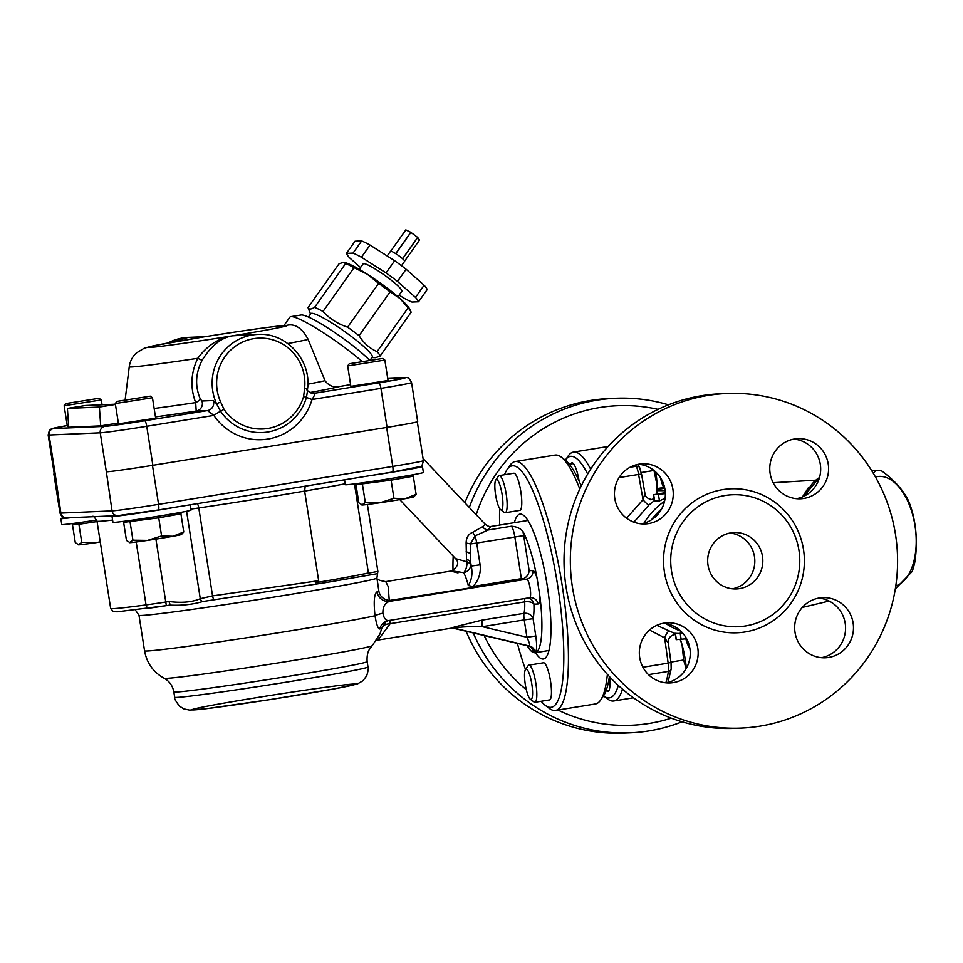 <?xml version="1.0" encoding="UTF-8"?>
<svg xmlns="http://www.w3.org/2000/svg" width="963" height="963" viewBox="0 0 963 963"><rect width="100%" height="100%" fill="white"/><g stroke="black" fill="none" stroke-linecap="round" stroke-linejoin="round"><path stroke-width="1.44" d="M387.186 255.977L390.521 251.259A8.655 1.144 35.3 0 1 390.725 251.174A8.655 1.144 35.3 0 1 395.709 253.618L410.792 232.312A8.655 1.144 35.3 0 1 410.9 232.372L395.805 253.69A8.655 1.144 35.3 0 1 402.57 258.71L417.665 237.404A8.655 1.144 35.3 0 1 417.737 237.464L419.543 240.04L404.665 261.057M410.9 232.372L417.665 237.404M405.82 229.868A8.655 1.144 35.3 0 1 405.844 229.868L390.725 251.174L405.844 229.868L410.792 232.312M401.499 265.728L404.653 261.274A8.655 1.144 35.3 0 0 402.642 258.77L417.737 237.464M360.547 267.545L349.497 257.747A44.214 5.838 35.3 0 1 346.427 253.377L353.036 253.1A44.214 5.838 35.3 0 1 361.426 257.241L386.043 272.926A44.214 5.838 35.3 0 1 397.49 281.425L415.498 297.398A44.214 5.838 35.3 0 1 418.568 301.768L411.959 302.045A44.214 5.838 35.3 0 1 403.569 297.904L399.139 295.087M359.271 269.351L363.147 263.874A23.702 3.13 35.3 0 1 363.725 263.633A23.702 3.13 35.3 0 1 385.934 276.188A23.702 3.13 35.3 0 1 401.848 291.271L397.972 296.748M418.568 301.768L427.187 289.586A44.214 5.838 35.3 0 0 424.129 285.217L415.498 297.398M397.49 281.425L406.121 269.255L424.129 285.217M386.043 272.926L394.661 260.744A44.214 5.838 35.3 0 1 406.121 269.255M361.426 257.241L370.045 245.059L394.661 260.744M353.036 253.1L361.655 240.919A44.214 5.838 35.3 0 1 370.045 245.059M346.427 253.377L355.046 241.207L361.655 240.919M310.543 314.07L308.04 307.715A44.214 5.838 35.3 0 1 308.016 307.63C308.75 309.592 310.953 309.496 314.612 307.341A44.214 5.838 35.3 0 1 323.002 311.482C329.755 318.777 337.953 324.001 347.619 327.167A44.214 5.838 35.3 0 1 359.079 335.678C363.617 343.057 369.623 348.377 377.087 351.639A44.214 5.838 35.3 0 1 380.156 356.009L375.498 357.694L371.959 357.562M370.177 360.078L372.248 357.153A37.629 4.971 -144.7 0 0 344.405 331.356A37.629 4.971 -144.7 0 0 310.832 313.661L308.425 317.056M343.839 262.393A41.397 5.465 35.3 0 1 343.887 262.393A41.397 5.465 35.3 0 1 367.264 274.214A41.397 5.465 35.3 0 1 400.03 298.542L390.087 291.885A44.214 5.838 -144.7 0 0 378.64 283.375L367.264 274.214L354.023 267.69A44.214 5.838 -144.7 0 0 345.633 263.549L343.261 262.369L339.024 263.838L308.016 307.63M345.633 263.549L314.612 307.341M343.887 262.393L343.261 262.369M354.023 267.69L323.002 311.482M378.64 283.375L347.619 327.167M400.03 298.542A41.397 5.465 35.3 0 1 409.624 308.954L410.984 311.783A44.214 5.838 -144.7 0 0 408.107 307.847L400.03 298.542M380.156 356.009L411.165 312.217A44.214 5.838 -144.7 0 0 410.984 311.783M408.107 307.847L377.087 351.639M390.087 291.885L359.079 335.678M387.054 427.379L380.939 388.354A39.507 0.963 -8.9 0 0 411.574 382.6L417.689 421.625A39.507 0.963 171.1 0 1 387.054 427.379L152.864 465.31A39.507 0.963 171.1 0 1 106.351 471.846L112.057 510.896L60.886 513.086L55.18 474.037A39.507 0.963 171.1 0 1 54.265 473.977L48.15 434.951A39.507 0.963 -8.9 0 0 49.065 435.023L100.236 432.82A39.507 0.963 -8.9 0 0 146.749 426.296A5.646 1.192 -99.2 0 0 144.679 420.771A33.861 0.831 171.1 0 1 104.811 426.368L53.639 428.559A33.861 0.831 171.1 0 1 67.229 425.562L50.967 429.125L49.342 430.509L48.15 434.951M54.771 474.061A39.507 0.963 171.1 0 1 53.856 474.001A39.507 0.963 171.1 0 1 54.229 473.796M118.377 515.59A33.861 0.831 -8.9 0 0 158.245 509.981A5.646 1.192 -99.2 0 0 158.281 509.981L392.435 472.039A5.646 1.192 80.8 0 0 392.459 472.039A33.861 0.831 -8.9 0 0 417.918 467.055M190.855 509.09A30.106 0.734 -8.9 0 0 198.787 507.958A126.057 3.082 -8.9 0 0 304.633 491.082L318.657 580.713L315.37 582.735A101.597 2.48 -8.9 0 0 368.396 572.925L354.456 483.895M318.657 580.713L212.558 595.892L200.28 598.709C192.239 602.188 181.79 603.127 168.946 601.526L170.307 605.029M136.192 541.988L146.039 604.92A3.768 2.516 82.4 0 0 149.024 608.183A3.768 2.516 82.4 0 0 149.096 608.171A26.338 0.638 -8.9 0 0 166.346 605.643A50.798 1.24 171.1 0 1 169.789 605.101C181.718 605.715 192.672 604.535 202.663 601.55L324.748 582.771L377.556 573.647L376.918 578.005L378.856 591.162M186.581 511.269L200.28 598.709A3.768 2.745 63.8 0 0 202.663 601.55M367.397 504.492L377.881 571.42L362.521 574.213M345.175 483.775A101.597 2.48 -8.9 0 1 304.633 491.082L305.211 486.171M482.523 526.737L472.845 532.202C468.427 533.996 466.2 537.643 466.128 543.12L466.513 559.383A7.523 4.43 -0.1 0 1 470.654 562.236L471.256 566.063C472.773 573.25 471.798 579.762 468.331 585.588L473.014 586.491C478.659 580.376 481.031 573.154 480.116 564.812L471.256 566.063A35.751 7.548 -99.2 0 0 470.618 564.896L470.462 543.975L475.012 535.897L488.193 529.987L490.817 526.496C489.565 526.833 487.723 526.123 485.292 524.354L482.523 526.737A7.523 6.332 -123.9 0 0 488.193 529.987L511.413 526.219A11.291 2.383 80.8 0 1 514.82 536.86L521.368 578.655L473.014 586.491M458.027 572.913C448 570.517 449.865 570.445 463.636 572.672A7.523 6.416 150.2 0 0 470.618 564.896A7.523 4.935 -178.4 0 0 466.862 561.766A7.523 3.274 -77.1 0 1 463.636 572.672A28.228 5.959 80.8 0 1 468.331 585.588M389.245 600.491L526.677 579.148A9.413 1.986 80.8 0 1 530.119 588.237A9.413 1.986 80.8 0 1 529.638 597.722A9.413 1.986 80.8 0 1 529.59 597.734L388.835 620.533C385.874 620.822 383.9 618.378 382.901 613.178C382.744 606.678 385.031 602.73 389.762 601.333A11.291 11.099 73.6 0 1 377.051 591.848A120.423 2.937 171.1 0 0 378.844 591.162C379.952 596.41 383.418 599.516 389.245 600.491L388.209 586.623L385.754 581.628L451.418 570.987C458.051 566.81 459.423 562.693 455.559 558.636L466.862 561.766L466.513 559.383M466.128 543.12A7.523 1.757 -173.3 0 1 470.462 543.975L476.697 543.036A11.291 2.383 -99.2 0 0 475.012 535.897A7.523 2.889 -113.8 0 1 472.845 532.202M452.718 627.948A28.228 5.959 -99.2 0 0 452.863 627.936A28.228 5.959 -99.2 0 0 454.006 627.118L452.791 627.948M521.537 579.365L523.138 578.907L521.368 578.655M523.138 578.907C526.701 577.234 528.711 574.502 529.181 570.698L523.679 535.621A18.815 3.972 -99.2 0 0 522.909 531.347C520.285 528.326 516.457 526.617 511.413 526.219M388.835 620.533L530.432 597.65A7.523 7.355 -92.5 0 1 538.016 603.994A16.937 3.575 -99.2 0 0 539.834 595.832L537.101 578.426A65.857 13.915 -99.2 0 0 522.909 531.347M453.392 627.924L454.392 628.237C459.315 626.925 468.632 626.407 482.355 626.696L524.209 619.907L526.93 637.253L535.789 636.013L533.069 618.667A35.751 7.548 -99.2 0 0 533.911 604.162A7.523 7.355 87.5 0 0 528.121 597.975M538.016 603.994L533.911 604.162A7.523 3.647 -2.3 0 0 524.691 601.875A28.228 5.959 80.8 0 1 524.028 613.335A7.523 1.589 -99.2 0 0 524.209 619.907L533.069 618.667A7.523 6.56 13.5 0 0 524.028 613.335L482.162 620.112A7.523 1.589 -99.2 0 0 482.355 626.696L526.93 637.253C529.349 642.538 530.204 645.463 529.481 646.029L528.47 646.017M531.203 647.341L534.296 652.216A7.523 7.355 -92.5 0 0 528.687 646.065L453.164 628.189M376.473 640.455L378.026 640.058L390.184 623.675L524.691 601.875A7.523 1.589 80.8 0 1 524.967 598.48M390.28 623.651A7.523 1.589 80.8 0 1 390.557 620.256M531.648 647.533L528.591 646.053L453.429 628.249M482.162 620.112L454.006 627.118M377.051 591.848C374.198 593.677 373.524 601.646 375.016 615.742C376.485 624.578 378.074 628.983 379.783 628.983A117.594 2.877 -8.9 0 0 381.757 628.261L379.976 634.003M377.713 583.06L377.821 583.783M385.778 622.026L381.757 628.261C382.6 625.577 385.405 624.048 390.184 623.675A7.523 1.493 79.4 0 1 390.34 620.292M382.901 613.178A11.291 1.553 -11.4 0 0 375.016 615.742A120.423 2.937 171.1 0 1 242.664 638.361A120.423 2.937 171.1 0 1 144.546 650.795C146.785 663.062 153.31 672.222 164.143 678.265A105.364 2.576 171.1 0 0 267.497 664.602A105.364 2.576 171.1 0 0 372.139 645.752A105.364 2.576 171.1 0 0 372.224 645.679L369.298 649.616C369.828 648.93 366.47 652.553 367.156 661.629A97.841 2.395 171.1 0 1 270.868 679.12A97.841 2.395 171.1 0 1 173.834 691.891L174.676 697.248A97.841 2.395 171.1 0 0 271.698 684.476A97.841 2.395 171.1 0 0 367.998 666.974C368.673 667.816 368.227 670.79 366.674 675.882L362.919 680.781L357.718 683.778L335.052 688.738L269.459 699.68L206.263 708.696L189.567 710.104L183.813 708.876L179.479 706.132C175.651 701.088 174.05 698.127 174.676 697.248M388.534 620.581A11.291 11.075 -105.9 0 0 387.499 620.822A11.291 11.075 -105.9 0 0 387.475 620.834A11.291 11.075 -105.9 0 0 379.783 628.983M527.194 645.728A65.857 13.915 -99.2 0 0 535.127 652.733A65.857 13.915 -99.2 0 0 539.834 595.832M350.592 384.61L339.157 386.584C333.427 387.656 328.708 385.694 325 380.698L308.148 339.397C301.973 327.853 294.702 323.207 286.348 325.446L284.001 325.494L289.923 317.14A52.688 6.958 35.3 0 1 290.838 316.646A52.688 6.958 35.3 0 1 291.211 316.61A52.688 6.958 35.3 0 1 361.992 361.366M369.491 360.186A45.153 5.971 -144.7 0 0 332.608 331.091A45.153 5.971 -144.7 0 0 301.479 314.949A45.153 5.971 -144.7 0 0 301.166 314.985L290.838 316.646M246.083 334.907L232.54 335.81C218.89 337.929 207.298 345.44 197.74 358.308C190.77 373.018 190.084 387.776 195.682 402.606L196.199 411.069L207.502 410.587L213.858 415.414A7.523 0.855 145.9 0 1 220.611 411.333A49.354 48.222 87.5 0 0 267.858 432.002A49.354 48.222 87.5 0 0 306.439 397.43L307.281 392.338M152.864 465.31L146.749 426.296L213.858 415.414A56.444 55.156 87.5 0 0 267.883 439.056A56.444 55.156 87.5 0 0 312.024 399.513C314.456 395.757 315.19 393.686 314.227 393.301L312.566 393.373M201.917 401.005L200.208 398.778C194.875 385.97 195.513 373.163 202.098 360.343C211.126 345.765 221.273 337.58 232.54 335.81L257.855 334.402A48.92 47.801 87.5 0 0 216.555 403.69L213.22 400.512L201.917 401.005A7.523 7.355 -92.5 0 1 196.199 411.069A115.235 2.817 -8.9 0 1 155.476 416.907M202.098 360.343L197.74 358.308A91.991 2.251 -8.9 0 1 129.247 366.819L125.142 399.753M387.728 378.555L404.34 377.845A33.861 0.831 171.1 0 1 378.868 382.829A5.646 1.192 80.8 0 1 380.939 388.354L312.024 399.513L303.646 396.395A45.803 44.755 -92.5 0 1 267.834 428.475A45.803 44.755 -92.5 0 1 223.994 409.299L220.683 402.077A45.153 44.129 -92.5 0 1 253.775 338.639A45.153 44.129 -92.5 0 1 304.585 388.486L307.438 388.956M200.208 398.778A7.523 2.432 -22.2 0 1 195.682 402.606A104.377 2.552 171.1 0 1 154.152 408.481M220.683 402.077L216.555 403.69L220.611 411.333L223.994 409.299M118.341 423.034L100.706 425.887L99.382 407.048L115.44 404.448M99.382 407.048L67.398 408.42L85.563 405.483L115.391 404.195M67.398 408.42L68.722 427.259L100.706 425.887M388.041 380.493L350.869 386.356L347.667 365.916L384.839 360.078L388.077 380.758M116.872 401.402L150.312 396.166L116.872 401.402L115.295 403.557L152.467 397.743L155.669 418.183L118.473 423.876M96.709 520.044A39.507 0.963 171.1 0 1 72.466 523.535A39.507 0.963 171.1 0 1 61.776 524.546L60.85 518.6A39.507 0.963 -8.9 0 0 71.093 517.649M64.244 517.661A39.507 0.963 -8.9 0 0 60.85 518.6M100.26 542A26.338 0.638 171.1 0 1 96.444 542.578A26.338 0.638 171.1 0 1 78.894 544.841A26.338 0.638 171.1 0 1 78.304 544.829L81.759 542.386L96.444 542.578L100.236 541.832M98.756 398.333L65.701 403.593L98.756 398.333M65.701 403.593L64.124 405.748L101.296 399.922L102.054 404.773M78.894 544.841L75.295 542.663L72.454 524.546L78.918 524.269L81.759 542.386M97.058 521.573L78.918 524.269L77.895 522.813M72.454 524.546L71.984 523.595M68.65 426.164L67.326 426.2L64.124 405.748M371.104 475.493A39.507 0.963 -8.9 0 0 422.456 466.525L423.395 472.484A39.507 0.963 171.1 0 1 371.911 481.464A39.507 0.963 171.1 0 1 345.32 484.702L344.549 479.803M422.456 466.525A39.507 0.963 -8.9 0 0 420.494 466.537M413.849 496.848A26.338 0.638 171.1 0 1 405.399 498.629A26.338 0.638 171.1 0 1 379.988 502.746A26.338 0.638 171.1 0 1 362.425 505.009A26.338 0.638 171.1 0 1 361.847 504.985L365.302 502.542L379.988 502.746L393.939 498.292L405.399 498.629L416.124 494.308L413.849 496.848M382.299 358.501L349.232 363.749L382.299 358.501M349.232 363.749L347.667 365.916M362.425 505.009L358.838 502.818L355.997 484.702L391.11 480.176L393.939 498.292M413.849 474.615L413.296 476.191L416.124 494.308M361.438 482.969L362.461 484.425L365.302 502.542M355.997 484.702L355.528 483.763M413.296 476.191L391.11 480.176L391.098 478.503M113.851 515.819A39.507 0.963 -8.9 0 0 112.021 516.409A39.507 0.963 -8.9 0 0 135.627 513.604A39.507 0.963 -8.9 0 0 177.782 506.815M190.193 504.805L191.023 510.125A39.507 0.963 171.1 0 1 152.13 517.191A39.507 0.963 171.1 0 1 112.948 522.355L112.021 516.409M181.477 534.489A26.338 0.638 171.1 0 1 173.027 536.271A26.338 0.638 171.1 0 1 147.616 540.387A26.338 0.638 171.1 0 1 130.065 542.651A26.338 0.638 171.1 0 1 129.475 542.638L132.93 540.195L147.616 540.387L161.579 535.934L173.027 536.271L183.764 531.961L181.477 534.489M152.467 397.743L150.312 396.166M130.065 542.651L126.466 540.472L123.625 522.355L158.739 517.817L161.579 535.934M181.477 512.268L180.924 513.845L183.764 531.961M129.066 520.61L130.089 522.078L132.93 540.195M123.625 522.355L123.156 521.404M180.924 513.845L158.739 517.817L158.739 516.144M895.795 585.901A55.505 30.058 82 0 0 914.501 522.813A55.505 30.058 82 0 0 875.487 477.034M873.465 473.567L875.716 470.305L871.804 470.847M875.716 470.305A62.089 33.621 -98 0 1 882.132 471.208C894.483 480.405 903.186 490.107 908.253 500.327A62.089 33.621 -98 0 1 912.009 510.763C916.595 527.327 917.546 544.396 914.85 561.983A62.089 33.621 -98 0 1 912.19 571.504L895.325 588.911M680.396 639.516A30.106 6.356 80.8 0 1 682.081 644.813A30.106 6.356 80.8 0 1 686.33 668.286M670.982 662.062L683.658 660.016L682.081 644.813L680.203 639.528M686.101 668.683L683.658 660.016M531.817 684.127A15.348 3.238 80.8 0 1 530.252 699.174A15.348 3.238 80.8 0 1 525.353 684.789A15.348 3.238 80.8 0 1 525.461 669.574A15.348 3.238 80.8 0 1 531.817 684.127M530.252 699.174L533.984 701.991A18.815 3.972 -99.2 0 0 534.898 702.292A18.815 3.972 -99.2 0 0 535.885 683.549A18.815 3.972 -99.2 0 0 528.88 665.156A18.815 3.972 -99.2 0 0 528.109 665.722L525.461 669.574M534.898 702.292L549.536 699.92A18.815 3.972 -99.2 0 0 550.523 681.178A18.815 3.972 -99.2 0 0 543.517 662.785L528.88 665.156M655.887 472.135A30.106 6.356 80.8 0 1 657.043 484.991A30.106 6.356 80.8 0 1 656.73 494.067M641.238 472.532L653.961 470.474M656.357 494.139L657.043 484.991L653.973 470.474M502.132 494.573A15.348 3.238 80.8 0 1 500.567 509.632A15.348 3.238 80.8 0 1 495.668 495.235A15.348 3.238 80.8 0 1 495.776 480.031A15.348 3.238 80.8 0 1 502.132 494.573M500.567 509.632L504.299 512.448A18.815 3.972 -99.2 0 0 505.214 512.749A18.815 3.972 -99.2 0 0 506.201 494.007A18.815 3.972 -99.2 0 0 499.195 475.602A18.815 3.972 -99.2 0 0 498.425 476.179L495.776 480.031M505.214 512.749L519.851 510.378A18.815 3.972 -99.2 0 0 520.839 491.636A18.815 3.972 -99.2 0 0 513.833 473.23L499.195 475.602M514.398 522.668A73.381 15.504 80.8 0 1 519.948 514.146A73.381 15.504 80.8 0 1 547.273 585.913A73.381 15.504 80.8 0 1 543.421 659.017A73.381 15.504 80.8 0 1 535.464 652.673M504.504 474.747A122.301 25.832 80.8 0 1 507.068 469.607A122.301 25.832 80.8 0 1 512.761 465.791A122.301 25.832 80.8 0 1 559.371 597.096A122.301 25.832 80.8 0 1 545.263 705.337L549.319 708.407A126.057 26.627 -99.2 0 0 555.47 710.429A126.057 26.627 -99.2 0 0 561.85 583.289A126.057 26.627 -99.2 0 0 515.819 461.482A126.057 26.627 -99.2 0 0 515.157 461.554L555.085 455.078A126.057 26.627 80.8 0 1 555.747 455.018A126.057 26.627 80.8 0 1 561.248 457.1A126.057 26.627 80.8 0 1 579.786 489.048M607.376 674.377A126.057 26.627 80.8 0 1 600.611 700.101A126.057 26.627 80.8 0 1 595.411 703.965L555.47 710.429M618.294 685.415A122.301 25.832 80.8 0 1 603.536 695.9A122.301 25.832 80.8 0 1 603.512 695.876A122.301 25.832 -99.2 0 0 609.374 676.556M581.231 486.014A122.301 25.832 -99.2 0 0 565.293 460.17L561.248 457.1M515.157 461.554A126.057 26.627 -99.2 0 0 509.945 465.418L507.068 469.607M545.263 705.337A122.301 25.832 80.8 0 1 541.206 701.281M525.497 669.538A122.301 25.832 80.8 0 1 517.384 643.404M499.653 525.052A122.301 25.832 80.8 0 1 499.653 508.536M565.329 460.194A122.301 25.832 80.8 0 1 565.341 460.158A122.301 25.832 80.8 0 1 587.671 474.073M570.842 463.997A19.754 4.177 80.8 0 1 571.95 462.866A19.754 4.177 80.8 0 1 579.16 481.223M609.651 676.833A19.754 4.177 80.8 0 1 607.954 691.41A19.754 4.177 80.8 0 1 606.546 690.688M590.656 469.21A126.057 26.627 -99.2 0 0 573.43 452.116A126.057 26.627 -99.2 0 0 568.218 455.968L565.341 460.158M603.536 695.9L607.593 698.969A126.057 26.627 -99.2 0 0 613.744 700.992A126.057 26.627 -99.2 0 0 622.495 689.159M808.378 487.76L802.456 496.92M657.091 488.566L664.59 487.447M664.759 488.277L657.067 489.517M686.619 638.77L676.195 639.673L675.207 633.377L683.068 633.546M665.096 498.268L659.462 500.916L654.671 501.121L653.504 494.729L665.313 492.671M665.349 493.61L653.504 494.729M651.47 519.815A69.613 68.024 -92.5 0 1 661.713 508.789M633.883 522.187L649.074 504.889L654.407 500.567M664.542 501.29A73.381 71.695 87.5 0 0 643.958 523.198M665.915 623.579A73.381 71.695 87.5 0 0 680.745 631.102M675.256 633.642L656.802 625.348M626.588 518.214L643.031 499.689L644.957 493.574L641.551 474.145L638.589 474.446L643.031 499.689A7.523 1.613 -129.2 0 0 649.074 504.889M644.957 493.562C645.258 496.92 647.75 498.954 652.42 499.665A7.523 7.355 87.5 0 0 654.226 499.376M649.531 630.055L664.663 637.855L668.286 643.115M670.922 662.267L668.346 642.899C668.141 638.156 670.453 635.339 675.28 634.424A7.523 7.355 -92.5 0 1 675.376 634.412M642.923 667.239L668.141 663.146A11.291 2.383 80.8 0 1 668.406 671.404A3.768 3.082 -171.2 0 0 671.187 668.936L671.03 662.351L668.141 663.146L664.663 637.855A7.523 1.794 110.9 0 1 668.888 631.379M663.784 487.555A30.106 29.42 -92.5 0 1 660.642 477.937M689.905 648.689A30.106 29.42 -92.5 0 1 685.897 638.878M668.491 404.833A167.454 163.626 87.5 0 0 615.742 398.261L609.423 398.526A167.454 163.626 87.5 0 0 464.888 502.77M453.212 556.157A167.454 163.626 87.5 0 0 453.031 570.517M466.092 631.246A167.454 163.626 87.5 0 0 623.759 733.132L630.079 732.855A167.454 163.626 87.5 0 0 682.069 721.805M615.742 398.261A167.454 163.626 87.5 0 0 469.33 507.465M473.242 632.944A167.454 163.626 87.5 0 0 630.079 732.855M671.307 718.169A159.93 156.271 -92.5 0 1 557.914 710.032M526.328 689.713A159.93 156.271 -92.5 0 1 484.148 635.52M476.204 514.748A159.93 156.271 -92.5 0 1 658.078 409.371M798.965 550.427A66.038 64.533 87.5 0 0 732.422 494.765A66.038 64.533 87.5 0 0 670.778 563.511A66.038 64.533 87.5 0 0 738.067 626.732A66.038 64.533 87.5 0 0 798.965 550.427M762.479 556.337A28.228 27.578 -92.5 0 1 736.454 588.947A28.228 27.578 -92.5 0 1 707.697 561.923A28.228 27.578 -92.5 0 1 734.035 532.551A28.228 27.578 -92.5 0 1 762.479 556.337M641.177 523.86A30.106 29.42 87.5 0 0 664.988 489.517A30.106 29.42 87.5 0 0 638.613 464.25M672.896 489.18A30.106 29.42 -92.5 0 1 645.138 523.956A30.106 29.42 -92.5 0 1 614.466 495.138A30.106 29.42 -92.5 0 1 642.562 463.805A30.106 29.42 -92.5 0 1 672.896 489.18M732.446 588.814A28.228 27.578 87.5 0 0 754.474 556.674A28.228 27.578 87.5 0 0 730.05 533.021M796.497 498.69A30.106 29.42 87.5 0 0 820.657 467.801A30.106 29.42 87.5 0 0 793.945 439.092M803.828 498.449A30.106 29.42 -92.5 0 1 800.47 498.798A30.106 29.42 -92.5 0 1 769.786 469.98A30.106 29.42 -92.5 0 1 797.894 438.647A30.106 29.42 -92.5 0 1 828.445 465.731A30.106 29.42 -92.5 0 1 803.828 498.449M821.391 657.693A30.106 29.42 87.5 0 0 845.55 626.793A30.106 29.42 87.5 0 0 818.839 598.083M795.029 632.426A30.106 29.42 -92.5 0 1 822.787 597.638A30.106 29.42 -92.5 0 1 853.459 626.456A30.106 29.42 -92.5 0 1 825.363 657.789A30.106 29.42 -92.5 0 1 795.029 632.426M666.071 682.851A30.106 29.42 87.5 0 0 690.23 651.963A30.106 29.42 87.5 0 0 663.519 623.254M664.097 623.145A30.106 29.42 -92.5 0 1 667.467 622.808A30.106 29.42 -92.5 0 1 698.139 651.626A30.106 29.42 -92.5 0 1 670.043 682.96A30.106 29.42 -92.5 0 1 639.48 655.863A30.106 29.42 -92.5 0 1 664.097 623.145M895.53 534.621A167.454 163.626 -92.5 0 1 741.137 728.1A167.454 163.626 -92.5 0 1 570.493 567.809A167.454 163.626 -92.5 0 1 726.8 393.494A167.454 163.626 -92.5 0 1 895.53 534.621M741.137 728.1L734.817 728.377A167.454 163.626 -92.5 0 1 564.174 568.074A167.454 163.626 -92.5 0 1 720.48 393.771L726.8 393.494M256.074 697.73A82.782 2.022 171.1 0 1 351.627 685.391A82.782 2.022 171.1 0 1 213.28 707.805A82.782 2.022 171.1 0 1 256.074 697.73M106.351 471.846L100.236 432.82A5.646 5.513 -92.5 0 1 104.811 426.368M55.18 474.037L49.065 435.023A5.646 5.513 -92.5 0 1 53.639 428.559M386.657 427.44L392.76 466.417L158.57 504.359A5.646 1.192 -99.2 0 1 158.281 509.981L117.739 515.65L66.567 517.841A5.646 5.513 -92.5 0 1 60.886 513.086A39.507 0.963 171.1 0 1 59.971 513.026L53.856 474.001M117.739 515.65A5.646 5.513 -92.5 0 1 112.057 510.896A39.507 0.963 171.1 0 0 158.57 504.359L152.467 465.382M423.395 460.663A39.507 0.963 171.1 0 1 392.76 466.417A5.646 1.192 80.8 0 1 392.459 472.039L420.578 466.489C421.421 467.236 422.36 465.298 423.395 460.663L417.316 421.818M92.484 516.577C93.074 515.566 94.567 517.095 96.998 521.139A107.242 2.624 -8.9 0 0 112.587 520.08M168.946 601.526A47.043 1.144 -8.9 0 0 165.756 602.019A30.106 0.734 171.1 0 1 146.039 604.92A107.242 2.624 171.1 0 1 110.673 608.484L96.998 521.139M110.673 608.484L113.285 611.553L117.257 611.818L166.346 605.643L155.91 539.124M213.894 599.227A3.768 1.228 82.1 0 1 212.558 595.892L198.787 507.958A5.646 1.842 -98.4 0 0 197.367 503.649M523.679 535.621L476.697 543.036L480.116 564.812M466.068 551.811A7.523 3.346 -170.7 0 1 470.413 553.773M537.101 578.426A16.937 3.575 -99.2 0 0 532.78 570.541A7.523 7.355 87.5 0 1 526.677 579.148L389.762 601.333A131.702 3.214 -8.9 0 0 391.845 600.382M529.686 597.722A7.523 7.355 -92.5 0 1 530.432 597.65M532.78 570.541L529.181 570.698M454.392 628.237L529.481 646.029A7.523 7.355 -92.5 0 1 535.103 652.18C536.885 651.132 537.113 645.74 535.789 636.013M534.296 652.216L535.103 652.18M135.326 609.952L138.985 615.261A120.423 2.937 -8.9 0 0 258.409 599.54A120.423 2.937 -8.9 0 0 376.918 578.005M286.348 325.446A70.287 1.721 171.1 0 1 232.54 335.81A70.287 1.721 171.1 0 1 149.795 347.438A70.287 1.721 171.1 0 1 202.675 337.086A70.287 1.721 171.1 0 1 284.133 325.542M404.34 377.845A5.646 5.513 -92.5 0 1 404.978 377.773C407.421 376.738 409.624 378.351 411.574 382.6M213.22 400.512A7.523 7.355 87.5 0 1 207.502 410.587L144.679 420.771M378.868 382.829L314.227 393.301A7.523 7.355 -92.5 0 1 313.396 393.386C312.542 394.866 305.307 389.208 307.137 389.726M325 380.698A104.377 2.552 171.1 0 1 307.835 384.189M309.773 392.543A115.235 2.817 -8.9 0 0 339.157 386.584M168.019 342.972A48.92 47.801 -92.5 0 1 188.303 337.375L205.348 336.653M304.585 388.486L303.646 396.395M287.805 343.526A91.991 2.251 -8.9 0 0 308.148 339.397M635.64 464.96A126.057 26.627 80.8 0 1 636.278 466.273L630.031 467.284M638.036 464.359L639.697 467.741A3.768 2.973 154.6 0 0 636.278 466.273A11.291 2.383 80.8 0 1 638.589 474.446L619.077 477.6M648.46 674.642L668.406 671.404A126.057 26.627 80.8 0 1 665.842 682.827M641.478 474.217L639.697 467.741M651.59 499.653A7.523 7.355 87.5 0 0 653.937 498.798A73.381 71.695 -92.5 0 1 654.118 498.69M673.45 634.497L675.412 634.701A73.381 71.695 -92.5 0 1 675.207 634.641A7.523 7.355 -92.5 0 0 674.413 634.521M805.477 495.439A63.967 34.644 -98 0 1 819.477 477.612M676.375 639.685L675.376 633.305M654.671 501.121L653.672 494.741M681.166 639.48L680.167 633.1M659.462 500.916L658.463 494.537M658.15 490.6A73.381 71.695 87.5 0 0 657.019 490.661L665.144 490.649M803.491 549.536A72.056 70.419 87.5 0 0 689.544 504.793A72.056 70.419 87.5 0 0 708.852 628.069A72.056 70.419 87.5 0 0 803.491 549.536M367.156 661.629L367.998 666.974M173.834 691.891C172.654 685.716 169.416 681.178 164.143 678.265M158.281 509.981L392.459 472.039M66.567 517.841C64.22 516.987 63.197 519.779 59.971 513.026M166.346 605.643L170.295 605.029M377.881 571.42L377.556 573.647M380.012 633.919L372.224 645.679M138.985 615.261L144.546 650.795M452.863 627.936L378.026 640.07M387.499 620.822L388.667 620.569M388.113 620.641L385.633 622.134M377.845 583.963L377.725 583.157M376.461 577.499C376.16 579.184 379.253 580.569 385.742 581.628M485.292 524.354L423.07 458.532M455.499 558.576L399.753 499.604M527.905 520.477L490.817 526.484M548.958 650.494L535.127 652.733M387.728 378.519L404.978 377.773M201.556 337.267L153.261 345.825L144.306 348.161L136.313 353.024C132.364 356.755 130.005 361.354 129.247 366.819M167.971 342.984L188.303 337.375M257.855 334.402C286.24 332.259 311.675 360.258 307.534 388.944L307.245 392.735M284.037 325.482C263.994 327.516 235.73 331.838 203.542 336.942M99.141 398.357L101.296 399.922M382.684 358.513L384.839 360.078M115.295 403.557L118.533 424.226M609.061 690.278L606.052 690.772M573.358 463.588L569.362 464.238M603.488 695.912L600.611 700.101M573.43 452.116L608.098 446.495M613.744 700.992L633.449 697.802M671.187 668.936L667.925 682.454M803.864 496.282L819.549 477.395M773.157 482.716L815.18 480.224M802.287 607.448L829.107 601.056M650.639 499.761L653.708 498.87"/></g></svg>
